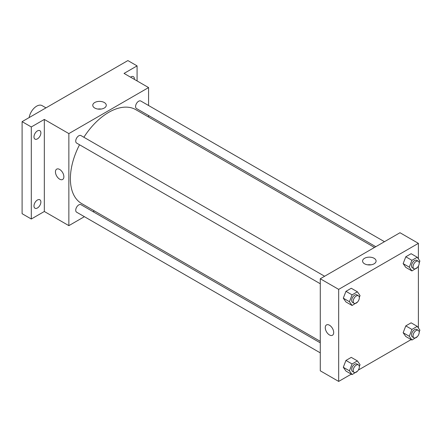 <?xml version="1.0" encoding="UTF-8"?>
<svg xmlns="http://www.w3.org/2000/svg" width="442" height="442" viewBox="0 0 442 442"><rect width="100%" height="100%" fill="white"/><g stroke="black" fill="none" stroke-linecap="round" stroke-linejoin="round"><path stroke-width="0.66" d="M45.968 107.865L42.084 105.621A10.84 6.26 120 0 0 34.459 107.809A10.84 6.26 120 0 0 29.155 117.578M84.389 216.679L68.858 225.647L44.327 211.486L31.299 219.011L22.1 213.696L22.1 121.649L127.882 60.576L137.081 65.886L137.081 80.936M94.373 210.917L93.063 211.674M37.432 207.983A4.879 2.818 -60 0 1 34.99 208.221A4.879 2.818 -60 0 1 34.244 204.315A4.879 2.818 -60 0 1 37.432 200.016A4.879 2.818 -60 0 1 39.868 199.773A4.879 2.818 -60 0 1 40.62 203.685A4.879 2.818 -60 0 1 37.432 207.983M37.432 138.871A4.879 2.818 -60 0 1 34.99 139.114A4.879 2.818 -60 0 1 34.244 135.202A4.879 2.818 -60 0 1 37.432 130.904A4.879 2.818 -60 0 1 39.868 130.666A4.879 2.818 -60 0 1 40.62 134.572A4.879 2.818 -60 0 1 37.432 138.871M44.327 211.486L44.327 119.434L31.299 126.959L22.1 121.649M31.299 219.011L31.299 126.959M68.858 225.647L68.858 133.595L44.327 119.434M68.858 133.595L148.578 87.571L124.047 73.411L137.081 65.886M94.743 108.03A6.752 3.895 180 0 1 92.77 105.273A6.752 3.895 180 0 1 99.516 101.378A6.752 3.895 180 0 1 106.268 105.273A6.752 3.895 180 0 1 102.102 108.876A6.752 3.895 180 0 1 94.743 108.03M130.556 77.168A4.879 2.818 -60 0 1 130.948 76.914A4.879 2.818 -60 0 1 133.385 76.676A4.879 2.818 -60 0 1 134.374 79.372M79.532 144.766A54.2 31.294 120 0 0 70.389 178.739A54.2 31.294 120 0 0 81.615 203.547L320.279 341.34M374.479 247.459L135.816 109.671A54.2 31.294 120 0 0 83.87 137.258M148.578 87.571L148.578 105.505M148.578 115.522L148.578 117.036M384.463 241.697L140.81 101.025A4.337 2.503 120 0 0 137.468 102.185A4.337 2.503 120 0 0 135.578 106.55A4.337 2.503 120 0 0 136.473 108.533L375.788 246.702M320.279 342.854L80.958 204.685A4.337 2.503 120 0 0 77.621 205.845A4.337 2.503 120 0 0 75.726 210.21A4.337 2.503 120 0 0 76.626 212.199L320.279 352.865M320.279 283.758L76.626 143.086A4.337 2.503 -60 0 1 76.626 138.081A4.337 2.503 -60 0 1 80.958 135.578L324.61 276.25M63.875 176.745A5.961 3.442 60 0 1 62.642 179.474A5.961 3.442 60 0 1 56.681 176.032A5.961 3.442 60 0 1 56.681 169.148A5.961 3.442 60 0 1 61.272 170.745A5.961 3.442 60 0 1 63.875 176.745M62.642 179.474A5.961 3.442 60 0 1 56.681 176.032A5.961 3.442 60 0 1 56.681 169.148M97.881 109.052A6.752 3.895 180 0 1 101.152 109.052M351.285 374.142L338.671 381.424L320.279 370.805L320.279 278.753L399.993 232.73L418.392 243.349L418.392 258.885M418.392 335.158L418.187 335.517M411.137 339.589L358.335 370.07M405.8 267.399L403.148 263.62L405.8 256.774L411.115 253.708L405.8 256.774L403.148 263.62L405.8 267.399L411.933 270.94L409.281 267.161L411.933 260.316L417.242 257.25L419.9 261.029L419.176 262.896M345.953 371.059L343.296 367.285L345.953 360.44L351.263 357.374L345.953 360.44L343.296 367.285L345.953 371.059L352.086 374.601L349.429 370.821L352.086 363.981L357.396 360.915L360.048 364.694L359.324 366.556M418.392 266.051L418.392 327.992M338.671 381.424L338.671 289.372L418.392 243.349M405.8 336.506L403.148 332.732L405.8 325.887L411.115 322.82L405.8 325.887L403.148 332.732L405.8 336.506L411.933 340.047L409.281 336.268L411.933 329.428L417.242 326.362L419.9 330.135L419.176 332.003M345.953 301.952L343.296 298.173L345.953 291.333L351.263 288.267L345.953 291.333L343.296 298.173L345.953 301.952L352.086 305.494L349.429 301.715L352.086 294.869L357.396 291.803L360.048 295.582L359.324 297.449M338.671 289.372L320.279 278.753M364.562 263.808A6.752 3.895 180 0 1 362.584 261.051A6.752 3.895 180 0 1 369.335 257.15A6.752 3.895 180 0 1 376.087 261.051A6.752 3.895 180 0 1 371.915 264.653A6.752 3.895 180 0 1 364.562 263.808M333.693 332.522A5.961 3.442 60 0 1 332.456 335.251A5.961 3.442 60 0 1 326.494 331.809A5.961 3.442 60 0 1 326.494 324.925A5.961 3.442 60 0 1 331.086 326.522A5.961 3.442 60 0 1 333.693 332.522M332.456 335.251A5.961 3.442 60 0 1 326.494 331.809A5.961 3.442 60 0 1 326.494 324.925M367.7 264.83A6.752 3.895 180 0 1 370.971 264.83M357.556 302.008L352.086 305.494M358.44 295.781L356.909 294.891A4.337 2.503 120 0 0 353.567 296.057A4.337 2.503 120 0 0 351.672 300.416A4.337 2.503 120 0 0 352.572 302.405L354.103 303.289A4.337 2.503 120 0 0 358.44 300.787A4.337 2.503 120 0 0 358.44 295.781A4.337 2.503 120 0 0 355.097 296.941A4.337 2.503 120 0 0 353.208 301.306A4.337 2.503 120 0 0 354.103 303.289M349.429 301.715L343.296 298.173M352.086 294.869L345.953 291.333M357.396 291.803L351.263 288.267M417.408 267.454L411.933 270.94M418.292 261.222L416.756 260.338A4.337 2.503 120 0 0 413.414 261.504A4.337 2.503 120 0 0 411.524 265.863A4.337 2.503 120 0 0 412.419 267.852L413.955 268.736A4.337 2.503 120 0 0 418.292 266.233A4.337 2.503 120 0 0 418.292 261.222A4.337 2.503 120 0 0 414.95 262.388A4.337 2.503 120 0 0 413.055 266.753A4.337 2.503 120 0 0 413.955 268.736M409.281 267.161L403.148 263.62M411.933 260.316L405.8 256.774M417.242 257.25L411.115 253.708M357.556 371.114L352.086 374.601M358.44 364.888L356.909 364.004A4.337 2.503 120 0 0 353.567 365.164A4.337 2.503 120 0 0 351.672 369.529A4.337 2.503 120 0 0 352.572 371.512L354.103 372.396A4.337 2.503 120 0 0 358.44 369.893A4.337 2.503 120 0 0 358.44 364.888A4.337 2.503 120 0 0 355.097 366.048A4.337 2.503 120 0 0 353.208 370.413A4.337 2.503 120 0 0 354.103 372.396M349.429 370.821L343.296 367.285M352.086 363.981L345.953 360.44M357.396 360.915L351.263 357.374M417.408 336.561L411.933 340.047M418.292 330.334L416.756 329.45A4.337 2.503 120 0 0 413.414 330.61A4.337 2.503 120 0 0 411.524 334.975A4.337 2.503 120 0 0 412.419 336.959L413.955 337.843A4.337 2.503 120 0 0 418.292 335.34A4.337 2.503 120 0 0 418.292 330.334A4.337 2.503 120 0 0 414.95 331.494A4.337 2.503 120 0 0 413.055 335.859A4.337 2.503 120 0 0 413.955 337.843M409.281 336.268L403.148 332.732M411.933 329.428L405.8 325.887M417.242 326.362L411.115 322.82"/></g></svg>
